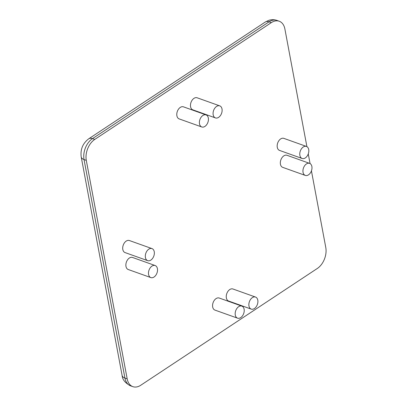 <?xml version="1.0" encoding="UTF-8"?>
<svg xmlns="http://www.w3.org/2000/svg" width="407" height="407" viewBox="0 0 407 407"><rect width="100%" height="100%" fill="white"/><g stroke="black" fill="none" stroke-linecap="round" stroke-linejoin="round"><path stroke-width="0.61" d="M311.436 170.859L325.783 247.517A16 10.582 -70.4 0 1 317.307 268.472L140.776 385.236A16 10.582 -70.4 0 1 132.845 386.65A16 10.582 -70.4 0 1 127.188 378.876L86.294 160.368A16 10.582 -70.4 0 1 94.775 139.413L271.301 22.65A16 10.582 -70.4 0 1 279.238 21.235A16 10.582 -70.4 0 1 284.89 29.009L306.903 146.647M308.267 153.922L310.073 163.578M306.446 146.434L283.837 138.365A6.4 4.233 109.6 0 0 277.701 142.969A6.4 4.233 109.6 0 0 279.533 150.417L302.142 158.491A6.4 4.233 109.6 0 0 307.041 156.237A6.4 4.233 109.6 0 0 308.709 149.542A6.4 4.233 109.6 0 0 306.446 146.434A6.4 4.233 109.6 0 0 300.305 151.038A6.4 4.233 109.6 0 0 302.142 158.491M309.615 163.37L287.006 155.296A6.4 4.233 109.6 0 0 280.866 159.905A6.4 4.233 109.6 0 0 282.702 167.353L305.311 175.422A6.4 4.233 109.6 0 0 310.21 173.173A6.4 4.233 109.6 0 0 311.874 166.478A6.4 4.233 109.6 0 0 309.615 163.37A6.4 4.233 109.6 0 0 303.474 167.974A6.4 4.233 109.6 0 0 305.311 175.422M255.53 297.059L232.921 288.99A6.4 4.233 109.6 0 0 226.785 293.595A6.4 4.233 109.6 0 0 228.617 301.043L251.226 309.111A6.4 4.233 109.6 0 0 256.125 306.863A6.4 4.233 109.6 0 0 257.794 300.168A6.4 4.233 109.6 0 0 255.53 297.059A6.4 4.233 109.6 0 0 249.394 301.663A6.4 4.233 109.6 0 0 251.226 309.111M241.85 306.105L219.241 298.036A6.4 4.233 109.6 0 0 213.105 302.64A6.4 4.233 109.6 0 0 214.937 310.093L237.546 318.162A6.4 4.233 109.6 0 0 242.445 315.913A6.4 4.233 109.6 0 0 244.114 309.218A6.4 4.233 109.6 0 0 241.85 306.105A6.4 4.233 109.6 0 0 235.714 310.714A6.4 4.233 109.6 0 0 237.546 318.162M219.749 105.861L197.141 97.792A6.4 4.233 109.6 0 0 191 102.396A6.4 4.233 109.6 0 0 192.837 109.849L215.445 117.918A6.4 4.233 109.6 0 0 220.345 115.669A6.4 4.233 109.6 0 0 222.008 108.969A6.4 4.233 109.6 0 0 219.749 105.861A6.4 4.233 109.6 0 0 213.609 110.47A6.4 4.233 109.6 0 0 215.445 117.918M206.069 114.911L183.46 106.843A6.4 4.233 109.6 0 0 177.32 111.447A6.4 4.233 109.6 0 0 179.156 118.9L201.765 126.969A6.4 4.233 109.6 0 0 206.664 124.715A6.4 4.233 109.6 0 0 208.328 118.02A6.4 4.233 109.6 0 0 206.069 114.911A6.4 4.233 109.6 0 0 199.929 119.516A6.4 4.233 109.6 0 0 201.765 126.969M155.153 265.537L132.545 257.468A6.4 4.233 109.6 0 0 126.404 262.072A6.4 4.233 109.6 0 0 128.241 269.52L150.849 277.594A6.4 4.233 109.6 0 0 155.749 275.341A6.4 4.233 109.6 0 0 157.412 268.645A6.4 4.233 109.6 0 0 155.153 265.537A6.4 4.233 109.6 0 0 149.013 270.141A6.4 4.233 109.6 0 0 150.849 277.594M151.984 248.601L129.375 240.532A6.4 4.233 109.6 0 0 123.24 245.136A6.4 4.233 109.6 0 0 125.071 252.589L147.68 260.658A6.4 4.233 109.6 0 0 152.579 258.409A6.4 4.233 109.6 0 0 154.248 251.709A6.4 4.233 109.6 0 0 151.984 248.601A6.4 4.233 109.6 0 0 145.848 253.205A6.4 4.233 109.6 0 0 147.68 260.658M265.278 22.029L88.751 138.792A9.6 5.403 56.5 0 1 92.511 138.609L269.037 21.841A16 10.582 -70.4 0 1 276.974 20.426C274.242 19.49 271.5 19.465 268.737 20.35L265.278 22.029A9.6 5.403 56.5 0 1 269.037 21.841L271.301 22.65M88.751 138.792C82.758 143.361 80.245 149.41 81.217 156.949A9.6 4.762 -10.6 0 0 84.035 159.559A16 10.582 -70.4 0 1 92.511 138.609L94.775 139.413M81.217 156.949L122.11 375.458A9.6 4.762 -10.6 0 0 124.929 378.072L84.035 159.559L86.294 160.368M122.11 375.458C122.405 379.604 125.229 383.063 130.581 385.841A16 10.582 -70.4 0 1 124.929 378.072L127.188 378.876M132.845 386.65L130.581 385.841M279.238 21.235L276.974 20.426"/></g></svg>
